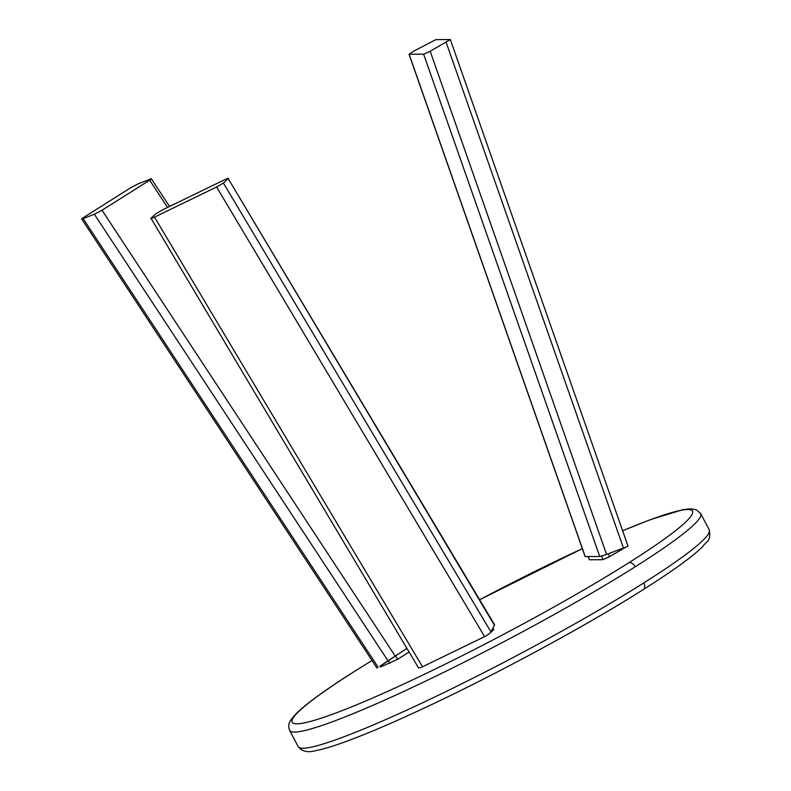 <?xml version="1.0" encoding="UTF-8"?>
<svg xmlns="http://www.w3.org/2000/svg" width="791" height="791" viewBox="0 0 791 791"><rect width="100%" height="100%" fill="white"/><g stroke="black" fill="none" stroke-linecap="round" stroke-linejoin="round"><path stroke-width="1.19" d="M643.755 582.927A232.366 21.466 -27.8 0 0 709.24 529.832C711.277 542.112 706.027 541.173 702.715 546.581C692.382 556.775 672.587 571.092 643.33 589.552A6.11 3.925 -122.2 0 0 643.755 582.927A232.366 21.466 -27.8 0 1 426.072 701.133A232.366 21.466 -27.8 0 1 298.148 746.575C302.024 751.509 307.907 752.864 315.797 750.629C323.717 749.117 334.603 745.784 348.435 740.623C367.153 733.653 389.874 723.983 416.62 711.613C489.352 678.114 584.015 627.154 643.33 589.552A6.11 3.925 -122.2 0 1 642.905 589.76M372.037 660.534A226.256 20.902 -27.8 0 0 355.97 670.491A6.11 3.925 -122.2 0 0 355.555 670.709C326.011 689.337 306.117 703.753 295.883 713.966L291.513 719.059C288.675 722.559 288.043 726.346 289.635 730.419A232.366 21.456 -27.8 0 0 417.549 684.976A232.366 21.456 -27.8 0 0 635.232 566.771A232.366 21.466 -27.8 0 0 700.727 513.675L709.24 529.832M492.912 628.094L493.762 629.537L489.748 633.284M625.325 547.392L609.456 556.755L602.9 559.692L589.374 559.781L588.138 556.587M406.93 648.412L381.064 665.399L381.776 666.487L380.303 666.843L379.927 666.259M381.776 666.487L397.675 659.269L409.105 652.061M149.894 179.171C151.991 178.39 151.912 178.736 149.657 180.2L102.039 210.238L94.347 214.213L83.164 218.632C81.068 219.414 81.147 219.067 83.401 217.594L131.019 187.556L138.712 183.581L151.368 178.806L169.551 206.461M406.89 648.343L379.996 666.378M381.816 665.142C379.601 666.526 379.344 666.615 381.064 665.399M378.187 667.297L83.164 218.632L81.7 218.988L377.05 668.158M585.231 556.607L409.145 54.292L413.278 51.366L435.841 39.649L450.336 39.55L430.185 51.257L423.64 54.193L409.016 54.243L585.113 556.567L599.726 556.508L423.64 54.193M430.185 51.257L606.578 554.442L599.726 556.508M606.578 554.442L628.074 546.255L450.336 39.55M150.933 218.197L155.768 213.827L162.55 209.852L224.664 179.715C227.778 178.242 228.965 177.896 228.233 178.667L223.398 183.037L216.605 187.002L154.502 217.139C151.388 218.613 150.201 218.969 150.933 218.197L418.409 667.673A6.11 1.414 -30.8 0 0 422.513 666.773L484.626 636.636L216.605 187.002M494.405 625.206L228.233 178.667L494.474 624.583A6.11 1.414 149.2 0 1 494.405 625.206L490.944 631.89A6.11 1.414 149.2 0 1 484.626 636.636M355.97 670.491A226.256 20.892 -27.8 0 0 345.519 709.29A226.256 20.892 -27.8 0 0 628.707 562.836A6.11 3.925 57.8 0 1 635.232 566.771M628.707 562.836A226.256 20.902 -27.8 0 0 622.655 530.771M582.334 548.647A226.256 20.902 -27.8 0 0 479.662 599.726L582.324 548.618M149.657 180.2L167.563 207.43M387.847 660.574L94.347 214.213M395.035 655.828L102.039 210.238M388.154 660.465L389.983 663.244M395.342 655.719L397.675 659.269M623.516 548.262L446.203 42.467M620.826 549.251L621.202 550.309M588.257 556.587L589.374 559.781M601.635 556.073L602.9 559.692M608.408 553.769L609.456 556.755M154.502 217.139L422.513 666.773M223.398 183.037L490.944 631.89M492.704 628.499L493.525 629.883M289.635 730.429L298.148 746.575M355.555 670.709L372.017 660.505M622.636 530.731L650.439 519.628L683.088 509.631L690.296 508.811L696.317 509.77L700.727 513.675"/></g></svg>
